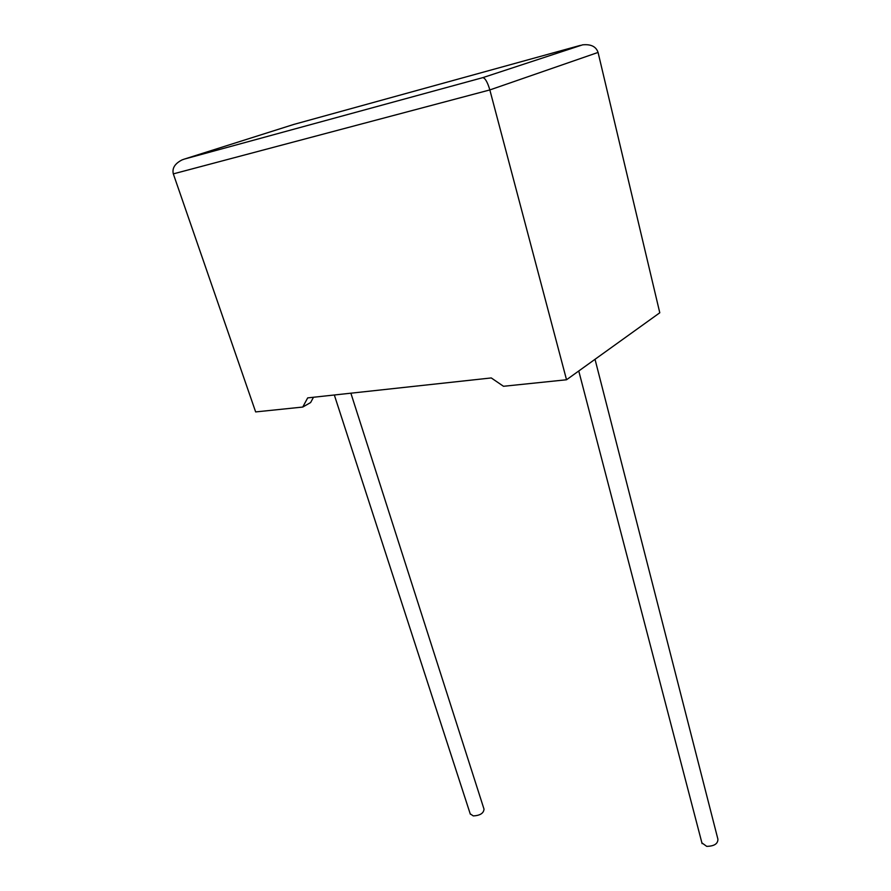 <?xml version="1.0" encoding="UTF-8"?>
<svg xmlns="http://www.w3.org/2000/svg" width="891" height="891" viewBox="0 0 891 891"><rect width="100%" height="100%" fill="white"/><g stroke="black" fill="none" stroke-linecap="round" stroke-linejoin="round"><path stroke-width="1.34" d="M470.225 813.862L473.299 815.922C480.104 815.532 483.668 813.271 484.013 809.128L350.876 393.198M595.021 359.307L717.912 839.211C717.934 843.81 714.203 846.194 706.708 846.361L701.908 842.886M293.83 124.417L184.214 159.133L482.833 77.628C485.205 78.107 487.544 82.206 489.838 89.935L566.531 379.766L503.493 386.282L491.264 377.94L307.685 397.887L302.751 407.053L310.625 402.543L313.487 397.263M302.751 407.053L255.65 411.92L173.322 173.879C171.952 168.221 174.892 163.554 182.12 159.879L184.214 159.133M482.833 77.628L582.58 44.851C590.922 44.015 596.079 46.544 598.073 52.435L659.785 312.774L566.531 379.766M598.073 52.435L489.838 89.935L173.322 173.879M580.42 45.363L293.874 124.406M470.325 814.185L334.325 394.991M702.097 843.621L578.76 370.979"/></g></svg>

